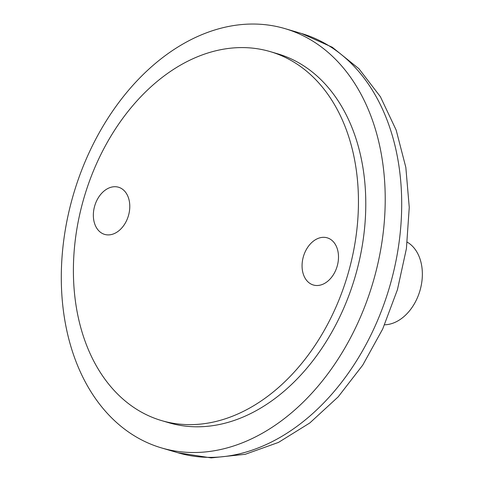 <?xml version="1.0" encoding="UTF-8"?>
<svg xmlns="http://www.w3.org/2000/svg" width="482" height="482" viewBox="0 0 482 482"><rect width="100%" height="100%" fill="white"/><g stroke="black" fill="none" stroke-linecap="round" stroke-linejoin="round"><path stroke-width="0.72" d="M407.26 242.163A43.711 31.222 106.4 0 1 420.232 289.676A43.711 31.222 106.4 0 1 384.588 324.802M105.203 234.547A24.588 17.563 106.4 0 1 104.612 234.391A24.588 17.563 106.4 0 1 94.725 205.838A24.588 17.563 106.4 0 1 118.518 187.227A24.588 17.563 106.4 0 1 128.531 215.364A24.588 17.563 106.4 0 1 105.203 234.547M313.921 285.157A24.588 17.563 106.4 0 1 313.33 284.995A24.588 17.563 106.4 0 1 303.437 256.448A24.588 17.563 106.4 0 1 327.236 237.831A24.588 17.563 106.4 0 1 337.243 265.968A24.588 17.563 106.4 0 1 313.921 285.157M265.684 50.399A192.324 137.37 -73.6 0 0 83.235 200.482A192.324 137.37 -73.6 0 0 161.53 420.581A192.324 137.37 -73.6 0 0 347.685 274.963A192.324 137.37 -73.6 0 0 270.318 51.64A192.324 137.37 -73.6 0 0 265.684 50.399M161.53 420.581L168.863 422.744A192.324 137.37 -73.6 0 0 355.017 277.126A192.324 137.37 -73.6 0 0 277.656 53.803L270.318 51.64M279.807 27.233A218.545 156.102 -73.6 0 0 72.475 197.789A218.545 156.102 -73.6 0 0 161.446 447.899A218.545 156.102 -73.6 0 0 372.984 282.422A218.545 156.102 -73.6 0 0 285.073 28.649A218.545 156.102 -73.6 0 0 279.807 27.233M161.446 447.899L177.924 452.755A218.545 156.102 -73.6 0 0 389.462 287.284A218.545 156.102 -73.6 0 0 301.551 33.511L285.073 28.649M177.924 452.755L211.176 457.9L245.211 454.309L278.494 442.41L309.812 422.961L338.177 396.861L362.741 365.133L382.72 328.953L397.451 289.64L406.41 248.622L409.254 207.387L405.838 167.411L396.168 130.092L380.418 96.761L358.915 68.715L332.273 47.23L301.551 33.511"/></g></svg>
